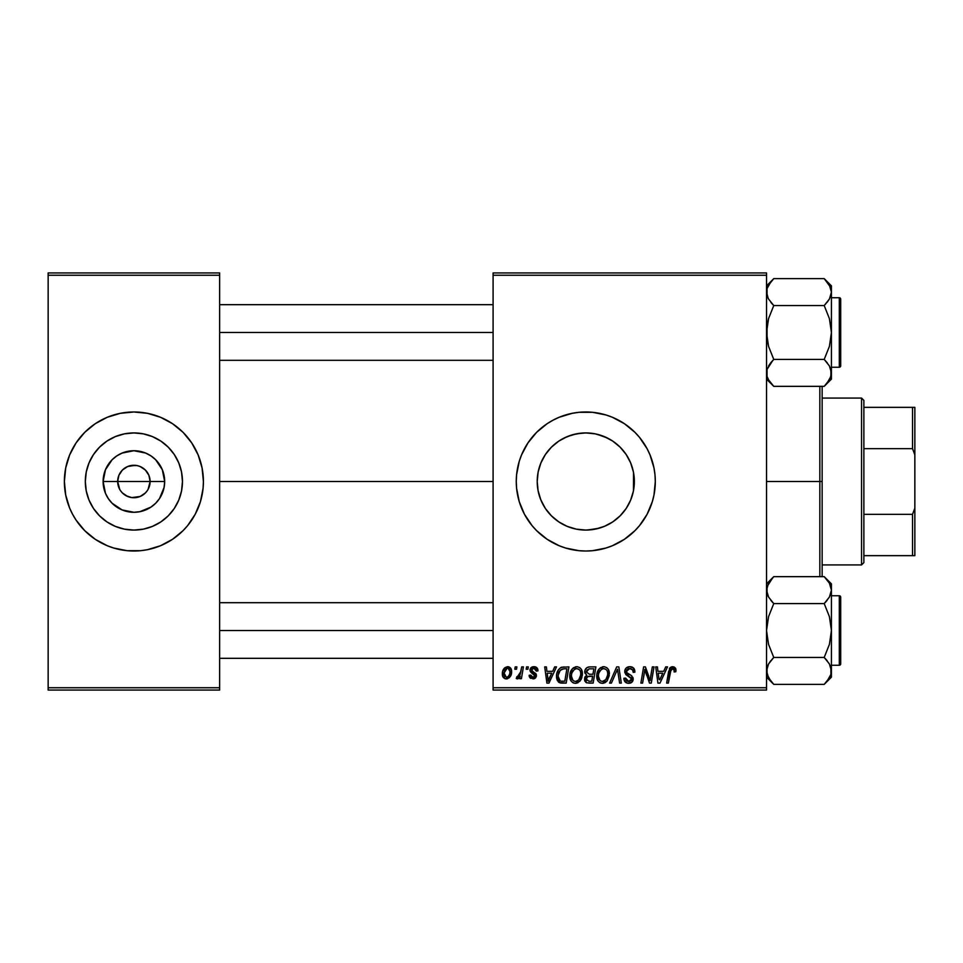 <?xml version="1.0" encoding="UTF-8"?>
<svg xmlns="http://www.w3.org/2000/svg" width="963" height="963" viewBox="0 0 963 963"><rect width="100%" height="100%" fill="white"/><g stroke="black" fill="none" stroke-linecap="round" stroke-linejoin="round"><path stroke-width="1.44" d="M119.689 489.336L117.667 481.5A16.227 16.227 0 0 0 133.893 497.727A16.227 16.227 0 0 0 150.12 481.5L164.673 481.5A30.78 30.78 0 0 1 133.893 512.28A30.78 30.78 0 0 1 103.113 481.5L150.12 481.5A16.227 16.227 0 0 1 133.893 497.727A16.227 16.227 0 0 1 117.667 481.5L118.906 475.289L122.421 470.028L127.682 466.513L130.727 465.586L137.059 465.586L140.104 466.513L145.365 470.028L148.88 475.289L150.12 481.5L148.097 489.336M126.213 495.789L131.594 497.558M132.557 497.666L140.104 496.487L131.775 497.582L127.682 496.487L122.421 492.972L124.877 494.982M120.411 490.516L122.421 492.972L120.411 490.516M182.464 481.5A48.571 48.571 0 0 1 133.893 530.071A48.571 48.571 0 0 1 85.322 481.5L86.249 472.026L89.017 462.914L93.507 454.512L99.55 447.157L106.905 441.114L115.307 436.624L124.42 433.856L133.893 432.929L143.367 433.856L152.479 436.624L160.881 441.114L168.236 447.157L174.279 454.512L178.769 462.914L181.538 472.026L182.464 481.5L181.538 490.974L178.769 500.086L174.279 508.488L168.236 515.843L160.881 521.886L152.479 526.376L143.367 529.144L133.893 530.071L124.42 529.144L115.307 526.376L106.905 521.886L99.55 515.843L93.507 508.488L89.017 500.086L86.249 490.974L85.322 481.5A48.571 48.571 0 0 1 133.893 432.929A48.571 48.571 0 0 1 182.464 481.5M64.377 481.56A69.517 69.517 0 0 0 69.649 508.079L72.586 514.278A69.517 69.517 0 0 0 84.684 530.601M69.673 508.139A69.517 69.517 0 0 0 72.574 514.266M84.792 530.709A69.517 69.517 0 0 0 113.67 548.019L127.08 550.692L140.706 550.692L147.459 549.68A69.517 69.517 0 0 0 154.032 548.043M113.754 548.043A69.517 69.517 0 0 0 120.327 549.68M154.116 548.019A69.517 69.517 0 0 0 182.994 530.709M183.102 530.601A69.517 69.517 0 0 0 195.2 514.278L198.125 508.103A69.517 69.517 0 0 0 203.41 481.56M195.212 514.266A69.517 69.517 0 0 0 198.113 508.139M147.459 549.68L160.496 545.732L172.521 539.304L183.054 530.661L187.629 525.605L195.2 514.278L200.424 501.687L203.085 488.313L203.41 481.5A69.517 69.517 0 0 1 133.893 551.017A69.517 69.517 0 0 1 64.377 481.5L65.713 495.066L69.661 508.103L67.362 501.687M629.405 502.879L630.572 500.279M620.196 515.771L624.518 510.799M612.817 521.85L620.076 515.903M611.481 522.716L612.709 521.922M587.755 530.035L599.215 528.181L605.92 525.702M565.702 525.726L569.542 527.279M551.51 515.915L558.696 521.826M558.901 521.958L560.177 522.777M547.092 510.872L551.354 515.771M633.473 472.255L634.352 481.5L633.522 490.468L634.352 481.5A48.571 48.571 0 0 1 585.781 530.071A48.571 48.571 0 0 1 537.21 481.5L538.052 490.528L540.845 499.953M538.534 492.779L540.556 499.207L544.564 507.188L542.145 502.818M538.1 490.769L537.21 481.5L538.1 472.243M516.264 481.572A69.517 69.517 0 0 0 516.589 488.253M516.601 488.373A69.517 69.517 0 0 0 517.588 495.006M517.613 495.114A69.517 69.517 0 0 0 532.021 525.581M624.433 539.292A69.517 69.517 0 0 0 655.309 481.5A69.517 69.517 0 0 1 585.781 551.017A69.517 69.517 0 0 1 516.264 481.5L516.601 488.313L519.25 501.687L524.474 514.278L532.045 525.605A69.517 69.517 0 0 0 605.932 548.043M532.045 525.605L536.62 530.661L547.153 539.304L559.178 545.732L565.606 548.031L578.968 550.692L585.781 551.017L592.594 550.692L605.968 548.031A69.517 69.517 0 0 0 624.385 539.316M219.636 481.5L493.092 481.5L219.636 481.5M538.052 490.528L537.21 481.5L538.148 472.026L540.905 462.914L545.395 454.512L551.438 447.157L558.793 441.114L567.195 436.624L576.307 433.856L585.781 432.929L595.254 433.856L604.367 436.624L612.769 441.114L620.124 447.157L626.167 454.512L630.657 462.914L633.425 472.026L634.352 481.5L633.425 490.974L630.657 500.086L626.167 508.488L620.124 515.843L612.769 521.886L604.367 526.376L595.254 529.144L585.781 530.071L576.307 529.144L567.195 526.376L558.793 521.886L551.438 515.843L545.395 508.488L540.905 500.086L538.148 490.974M549.945 514.29L547.369 511.233M544.974 507.85L544.564 507.188M557.649 521.091L553.773 518.034M550.692 515.085L549.969 514.314M564.065 524.943L561.273 523.439M583.831 530.035L578.474 529.518M574.538 528.747L572.395 528.193M602.007 527.279L597.048 528.747M593.112 529.518L590.355 529.855M617.789 518.034L613.949 521.079M610.337 523.403L607.593 524.895M624.241 511.16L620.918 515.036M627.045 507.128L626.6 507.826M538.052 472.496L537.21 481.5A48.571 48.571 0 0 1 585.781 432.929A48.571 48.571 0 0 1 634.352 481.5L633.522 472.532L633.473 490.745M633.004 492.887L631.054 499.099M147.375 490.516L145.365 492.972L140.104 496.487M493.092 690.062L766.536 690.062L766.536 687.751L493.092 687.751L493.092 275.249L766.536 275.249L766.536 687.751L766.536 272.938L493.092 272.938L766.536 272.938L766.536 275.249L493.092 275.249L493.092 272.938L493.092 687.751L766.536 687.751L766.536 690.062L493.092 690.062L493.092 687.751L493.092 690.062M521.705 666.89L520.008 674.798L518.563 676.76L516.926 676.628L516.264 678.47L518.335 678.59L520.14 676.255L519.719 678.686L521.416 678.686L523.415 666.89L521.705 666.89L523.415 666.89L521.705 666.89L520.851 671.608L516.264 678.47L517.408 678.903L520.14 676.255L519.719 678.686L521.416 678.686L523.415 666.89L521.416 678.686L519.719 678.686M526.58 666.89L526.195 669.213L527.917 669.213L528.266 666.89L526.58 666.89L528.266 666.89L526.58 666.89L526.195 669.213L527.917 669.213L528.266 666.89L527.917 669.213L526.195 669.213L526.58 666.89M564.125 666.89L560.574 667.708L558.371 669.887L556.783 673.715L556.53 677.458L557.228 680.335L559.166 682.526L566.184 683.116L568.928 666.89L561.525 667.275C558.071 669.273 556.397 672.33 556.494 676.471L560.069 682.899L566.184 683.116L568.928 666.89L566.184 683.116L561.622 683.104M576.837 666.685C572.094 667.804 569.735 670.946 569.771 676.098C569.663 680.215 571.528 682.623 575.368 683.321L580.183 680.877L582.41 673.691C582.434 669.694 580.581 667.359 576.837 666.685L572.504 668.635L569.867 674.473L571.047 680.985L572.913 682.707L575.368 683.321L579.726 681.395L582.302 675.605L581.387 669.49L579.774 667.612L577.162 666.685M603.813 666.685C599.058 667.804 596.711 670.946 596.735 676.098C596.627 680.215 598.492 682.623 602.344 683.321L607.159 680.877L609.374 673.691C609.398 669.694 607.545 667.359 603.813 666.685L599.468 668.635L596.831 674.473L598.011 680.985L599.877 682.707L602.344 683.321L605.041 682.671L607.159 680.877L609.266 675.605L608.351 669.49L606.738 667.612L604.126 666.685M629.85 666.685L626.251 667.961L624.843 670.477L625.794 674.545L631.463 678.71L630.633 680.889L628.394 681.419L626.094 680.179L625.601 678.096L623.916 678.265L624.662 681.286L627.707 683.261L631.909 682.201L633.16 678.494L631.68 675.797L626.877 672.716L626.708 670.14L627.984 668.924L630.596 668.647L632.631 669.791L633.185 672.367L634.87 672.174L633.714 668.153L629.85 666.685C626.757 666.817 625.059 668.406 624.758 671.452L631.499 679.12L628.695 681.431L625.601 678.096L623.904 678.626C624.132 681.575 625.709 683.14 628.646 683.321C631.451 683.224 632.968 681.792 633.185 679.011L631.271 675.472L626.877 672.716L626.444 671.295L629.73 668.575L632.751 669.983L633.185 672.367L634.87 672.174C634.918 668.695 633.245 666.865 629.85 666.685M675.954 670.26L675.532 668.238L673.992 666.902L671.801 666.769L669.767 668.105L666.649 683.116L668.358 683.116L671.127 669.189L673.245 668.707L674.172 669.803L674.112 671.945L675.87 671.367L675.954 670.26L675.797 671.741L675.954 670.26L672.631 666.685L668.659 671.223L666.649 683.116L668.358 683.116L670.308 671.632L672.523 668.575L674.269 670.537L674.112 671.945L675.797 671.741L674.112 671.945L674.172 669.815M605.968 548.031L612.384 545.732L624.409 539.304L634.942 530.661L639.528 525.605L647.1 514.278L652.312 501.687L653.973 495.066L655.309 481.5L654.972 474.687L653.973 467.934L650.013 454.897L647.1 448.722L639.528 437.395L634.942 432.339L624.409 423.696L612.384 417.268L605.968 414.969L592.594 412.308L578.968 412.308L572.215 413.32L559.178 417.268L553.015 420.193L547.153 423.696L536.62 432.339L527.977 442.872L521.549 454.897L519.25 461.313L516.601 474.687L516.264 481.5A69.517 69.517 0 0 1 585.781 411.983A69.517 69.517 0 0 1 655.309 481.5A69.517 69.517 0 0 0 624.433 423.708M665.71 666.89L663.712 671.319L657.958 671.319L657.416 666.89L655.719 666.89L657.934 683.116L659.992 683.116L667.528 666.89L665.71 666.89L667.528 666.89L665.71 666.89L663.712 671.319L657.958 671.319L657.416 666.89L655.719 666.89L657.934 683.116L659.992 683.116L667.528 666.89L659.992 683.116L657.934 683.116L655.719 666.89L657.416 666.89M650.603 676.784L652.336 666.89L650.073 680.636L645.403 666.89L643.621 666.89L640.877 683.116L642.586 683.116L644.849 669.345L649.495 683.116L651.265 683.116L654.033 666.89L652.336 666.89L654.033 666.89L652.336 666.89L650.073 680.636L645.403 666.89L643.621 666.89L640.877 683.116L642.586 683.116L644.849 669.345L649.495 683.116L651.265 683.116L654.033 666.89L651.265 683.116L649.495 683.116M611.409 683.116L609.591 683.116L616.681 666.89L609.591 683.116L611.409 683.116L617.488 669.213L619.618 683.116L621.316 683.116L618.836 666.89L616.681 666.89L618.836 666.89L616.681 666.89L609.591 683.116L611.409 683.116L617.488 669.213L619.618 683.116L621.316 683.116L618.836 666.89L621.316 683.116L619.618 683.116M589.392 666.89L586.72 667.78L585.071 670.067L584.842 672.956L586.756 675.207L585.035 676.845L584.625 680.311L586.756 682.839L593.148 683.116L595.892 666.89L589.392 666.89C586.479 667.263 584.926 668.948 584.734 671.933L586.756 675.207L584.517 679.168L586.756 682.839L593.148 683.116L595.892 666.89L593.148 683.116L589.007 683.116M554.676 666.89L552.69 671.319L546.924 671.319L546.382 666.89L544.697 666.89L546.912 683.116L548.97 683.116L556.506 666.89L554.676 666.89L556.506 666.89L554.676 666.89L552.69 671.319L546.924 671.319L546.382 666.89L544.697 666.89L546.912 683.116L548.97 683.116L556.506 666.89L548.97 683.116L546.912 683.116L544.697 666.89L546.382 666.89M537.956 670.681L536.259 667.239L533.562 666.697L531.179 667.528L530.035 669.369L530.168 671.259L534.513 674.666L534.79 675.966L532.575 677.386L530.794 675.111L529.108 675.316L529.939 677.723L533.634 678.855L536.355 676.556L535.958 673.763L531.841 670.766L532.334 668.587L534.477 668.214L535.753 669.032L536.271 671.103L537.956 670.681C537.848 668.117 536.499 666.781 533.935 666.685L529.951 670.092L530.806 672.234L534.802 675.797L533.033 677.422L530.794 675.111L529.108 675.316L532.948 678.903L536.487 675.545L531.636 669.959L533.851 668.153L536.271 671.103L537.956 670.898L536.271 671.103L535.247 668.551L533.069 668.25M515.205 666.89L514.82 669.213L516.541 669.213L516.89 666.89L515.205 666.89L516.89 666.89L515.205 666.89L514.82 669.213L516.541 669.213L516.89 666.89L516.541 669.213L514.82 669.213L515.205 666.89M507.609 666.685L504.696 667.828L502.638 671.5L502.818 676.568L505.406 678.807L509.307 677.759L511.353 673.931L511.1 668.852L507.609 666.685C504.01 667.588 502.253 670.007 502.361 673.968C502.277 676.82 503.589 678.47 506.285 678.903C510.005 678 511.786 675.496 511.63 671.38C511.618 668.599 510.282 667.034 507.609 666.685M150.12 481.5L117.667 481.5A16.227 16.227 0 0 1 133.893 465.273A16.227 16.227 0 0 1 150.12 481.5A16.227 16.227 0 0 0 133.893 465.273A16.227 16.227 0 0 0 117.667 481.5L103.113 481.5L105.461 469.727L112.129 459.736L116.8 455.908L122.12 453.067L133.893 450.72L145.666 453.067L150.986 455.908L155.657 459.736L162.326 469.727L164.673 481.5L164.071 487.507L159.485 498.593L155.657 503.264L150.986 507.092L139.9 511.678L133.893 512.28L122.12 509.933L112.129 503.264L108.301 498.593L105.461 493.273L103.113 481.5A30.78 30.78 0 0 1 133.893 450.72A30.78 30.78 0 0 1 164.673 481.5L150.12 481.5M631.054 463.901L633.004 470.1M626.6 455.174L629.393 460.109M620.918 447.964L624.241 451.828M613.937 441.921L617.777 444.954M605.92 437.298L610.349 439.597M599.239 434.831L602.019 435.721M587.779 432.965L593.136 433.482M597.036 434.253L607.593 438.105M578.486 433.482L583.831 432.965M569.566 435.709L574.55 434.241M561.273 439.561L565.69 437.274M553.761 444.978L557.625 441.921M547.357 451.779L550.667 447.939M542.133 460.206L544.962 455.174M538.558 470.149L540.737 463.347M48.15 690.062L219.636 690.062L219.636 687.751L48.15 687.751L48.15 275.249L219.636 275.249L219.636 687.751L219.636 272.938L48.15 272.938L219.636 272.938L219.636 275.249L48.15 275.249L48.15 272.938L48.15 687.751L219.636 687.751L219.636 690.062L48.15 690.062L48.15 687.751L48.15 690.062M72.586 514.278L76.089 520.128L84.732 530.661L95.265 539.304L107.29 545.732L113.706 548.031L107.29 545.732M203.41 481.5L202.074 467.934L198.125 454.897L191.697 442.872L183.054 432.339L172.521 423.696L160.496 417.268L147.459 413.32L133.893 411.983L120.327 413.32L107.29 417.268L95.265 423.696L84.732 432.339L76.089 442.872L69.661 454.897L65.713 467.934L64.377 481.5A69.517 69.517 0 0 1 133.893 411.983A69.517 69.517 0 0 1 203.41 481.5L203.085 488.313M624.385 423.684A69.517 69.517 0 0 0 605.992 414.981M605.932 414.957A69.517 69.517 0 0 0 516.264 481.5M612.384 417.268L610.313 416.449M541.675 427.765L540.989 428.33M521.549 508.103L521.994 509.15M536.62 530.661L537.438 531.456M559.178 545.732L560.659 546.322M544.54 455.848L540.845 463.059M551.366 447.229L547.068 452.177M558.745 441.15L551.51 447.085M560.141 440.247L558.877 441.066M581.291 433.133L572.407 434.807L564.041 438.069M620.064 447.085L612.817 441.15M612.709 441.078L611.469 440.272M624.518 452.189L620.196 447.229M633.437 472.087L630.717 463.059M630.572 462.709L627.033 455.86M203.41 481.44A69.517 69.517 0 0 0 198.137 454.921L200.424 461.313M198.113 454.861A69.517 69.517 0 0 0 195.212 448.734M195.2 448.722A69.517 69.517 0 0 0 183.102 432.399M182.994 432.291A69.517 69.517 0 0 0 154.116 414.981M154.032 414.957A69.517 69.517 0 0 0 147.459 413.32M120.327 413.32A69.517 69.517 0 0 0 113.754 414.957M113.67 414.981A69.517 69.517 0 0 0 84.792 432.291M84.684 432.399A69.517 69.517 0 0 0 72.586 448.722L69.661 454.897A69.517 69.517 0 0 0 64.377 481.44M72.574 448.734A69.517 69.517 0 0 0 69.673 454.861M160.496 417.268L154.08 414.969M89.788 427.765L88.235 429.065M64.702 474.687L64.377 481.5M177.999 535.235L179.551 533.935M160.881 441.114L152.479 436.624M93.507 454.512L89.017 462.914M106.905 521.886L115.307 526.376M174.279 508.488L178.769 500.086M120.411 472.484L119.689 473.664M135.229 465.334L127.682 466.513M138.672 465.996L136.192 465.442M141.573 467.211L140.104 466.513M144.209 468.981L142.909 468.018M146.448 471.22L145.365 470.028M148.097 473.664L147.375 472.484M659.029 679.312L658.186 673.209L662.785 673.209L659.763 679.806M658.776 677.29L658.186 673.209L662.785 673.209L659.824 679.661M658.885 678.157L658.993 678.939M674.244 670.164L674.244 670.886M671.307 669.02L670.838 669.622M670.38 671.211L668.358 683.116L666.649 683.116L668.659 671.223M669.345 668.852L669.767 668.105M669.935 667.889L670.609 667.275M675.484 668.141L675.785 668.876M675.785 668.9L675.918 669.562M646.715 675.46L646.474 674.774M646.366 674.461L646.137 673.811M645.716 672.523L645.92 673.173M645.306 671.115L645.041 670.14M644.235 673.606L642.586 683.116L640.877 683.116L643.621 666.89L645.403 666.89L648.773 676.219M630.873 666.745L631.921 666.986M632.438 667.19L634.629 670.043M634.87 672.174L633.185 672.367M633.197 671.837L633.088 670.886M633.197 671.849L632.631 669.791M630.163 668.587L630.861 668.695M630.596 668.647L629.14 668.611M628.899 668.647L628.273 668.804M627.984 668.924L626.829 669.923M626.468 670.886L626.997 672.848M627.996 673.594L631.271 675.472M632.872 677.386L633.148 678.434M633.112 679.902L632.884 680.745M632.884 680.769L632.486 681.515M631.186 682.719L630.584 683.008M630.392 683.08L629.08 683.309M627.707 683.261L625.806 682.514M625.794 682.502L623.988 679.577M623.928 679.096L623.916 678.265L625.601 678.096M625.818 679.649L626.444 680.6M626.48 680.636L627.491 681.226M628.394 681.419L629.212 681.407M630.825 680.733L631.283 680.107M631.379 679.878L630.861 677.675L631.499 679.12M630.163 677.206L627.96 675.978M624.939 672.92L624.794 672.186M624.951 670.007L625.565 668.743M625.589 668.707L627.467 667.154M628.574 666.805L627.924 666.974M634.208 668.888L633.714 668.153M631.355 678.313L631.487 678.915M617.728 671.331L617.885 672.391M617.488 669.213L617.163 670.031M617.139 670.067L616.501 671.596M608.64 670.055L609.302 672.439M605.041 682.671L607.159 680.877M603.729 683.164L603.091 683.273M602.019 683.309L602.682 683.309M601.056 683.176L600.382 682.948M598.023 680.985L597.397 679.854M597.012 678.65L596.807 677.398M596.735 676.098L596.831 674.497M596.843 674.425L597.156 672.872M597.698 671.343L598.035 670.633M598.059 670.597L598.456 669.923M598.468 669.911L598.938 669.249M600.069 668.069L600.731 667.6M602.248 666.902L603.019 666.733M607.605 675.195L605.823 679.625L604.03 681.07M602.898 681.395L605.823 679.625L602.393 681.431C599.684 680.901 598.36 679.18 598.42 676.279L598.541 677.711M599.937 680.42L598.42 676.279C598.324 672.234 600.081 669.67 603.681 668.575L603.067 668.635M599.973 670.838L599.106 672.511L601.309 669.417L603.681 668.575C606.377 669.08 607.713 670.766 607.689 673.619L607.605 675.232M605.823 679.625L606.305 678.987L605.823 679.625M607.22 677.061L606.714 678.277M603.368 668.587L602.477 668.791M598.444 675.641L598.492 675.003M607.484 671.837L607.641 672.716M605.775 669.273L603.681 668.575L606.124 669.562M586.491 682.731L585.769 682.285M585.023 681.383L584.637 680.323M584.637 677.988L585.035 676.845M584.734 671.933L586.515 675.099M584.818 670.982L585.071 670.055M585.131 669.899L585.48 669.201M588.441 666.986L586.383 668.069M589.368 674.269L592.943 674.269L593.87 668.791L589.043 668.876L593.87 668.791L592.943 674.269L589.368 674.269L586.419 671.981L589.043 668.876L590.379 668.791M586.323 678.157L586.912 677.061M587.274 676.724L592.618 676.158L591.764 681.214L588.875 681.214L586.202 679.096L586.611 680.504L586.202 679.096L587.839 676.435M587.755 676.471L589.163 676.182M586.467 671.343L587.334 669.682M589.874 676.158L592.618 676.158L591.764 681.214L588.875 681.214M581.387 669.49L582.338 672.439M582.386 674.654L582.41 673.691M581.917 677.483L580.966 679.746M578.065 682.671L576.127 683.273M575.73 683.309L575.055 683.309M574.092 683.176L573.418 682.948M571.047 680.973L570.433 679.854M570.048 678.65L569.831 677.398M569.771 676.098L569.867 674.497M569.867 674.449L569.988 673.703M570.421 672.102L571.071 670.633M571.095 670.597L571.492 669.923M571.504 669.911L571.974 669.249M573.105 668.069L573.767 667.6M575.284 666.902L576.018 666.745M580.641 675.195L578.859 679.625L577.066 681.07M578.149 680.36L575.429 681.431C572.72 680.901 571.396 679.18 571.456 676.279L571.577 677.711M572.973 680.42L571.456 676.279C571.36 672.234 573.105 669.67 576.717 668.575L575.501 668.791M572.997 670.838L572.142 672.511L574.345 669.417L576.717 668.575C579.413 669.08 580.749 670.766 580.725 673.619L580.629 675.232M578.859 679.625L579.341 678.987L578.859 679.625M580.244 677.061L579.341 678.987M575.934 681.395L578.077 680.42M571.468 675.641L571.528 675.003M580.508 671.837L580.677 672.716M578.811 669.273L576.717 668.575L579.16 669.562M547.754 677.29L547.165 673.209L551.763 673.209L548.176 681.335L547.165 673.209L551.763 673.209L548.103 680.323M547.863 678.157L547.959 678.939M562.139 683.116L560.069 682.899M559.166 682.526L558.359 681.936M556.662 678.47L556.53 677.458M556.518 675.761L556.566 675.075M556.71 674.028L556.987 672.92M557.156 672.379L557.685 671.115L557.156 672.379M561.2 667.407L561.838 667.178M560.225 680.937L558.179 676.58C558.083 671.801 560.261 669.201 564.739 668.791L566.906 668.791L564.8 681.214L561.273 681.166M559.659 680.636L558.179 676.58L558.371 678.482M558.287 674.919L560.201 670.38L563.475 668.852M563.283 668.876L561.718 669.261M560.635 669.947L559.443 671.452M558.648 673.306L558.359 674.497M558.215 675.749L558.179 676.58L558.215 675.749M532.96 668.274L532.334 668.587M531.684 669.562L532.07 671.091M532.346 671.331L533.321 671.957M535.633 673.378L536.331 674.533M535.741 677.711L534.91 678.409M534.501 678.614L533.622 678.855M530.806 678.409L530.095 677.88M529.385 676.772L529.181 676.062M529.108 675.316L530.794 675.111L531.119 676.411M532.587 677.398L533.61 677.35M534.321 676.917L534.634 674.846L532.695 673.498M534.766 675.316L533.237 673.799M530.938 672.367L529.951 670.092M530.661 668.057L531.925 667.07M532.491 666.865L533.105 666.733M534.73 666.733L535.524 666.914M536.897 667.732L537.559 668.659M537.547 668.647L537.836 669.478M519.659 677.109L519.129 677.844M519.057 677.94L517.901 678.807M516.529 678.626L517.408 678.903L516.264 678.47L516.926 676.628L518.142 676.941M516.926 676.628L517.54 676.977M518.551 676.76L519.165 676.219M520.514 673.221L519.731 675.4M520.008 674.798L520.393 673.679M520.694 672.415L520.851 671.608M508.091 666.709L509.102 666.95M510.137 667.588L511.172 668.996M511.413 669.67L511.57 670.501M511.112 674.786L511.497 673.149M510.992 675.135L510.438 676.303M507.561 678.734L506.61 678.891M506.285 678.903L504.901 678.65M502.698 676.255L502.397 674.87M502.361 673.968L502.373 673.342M502.433 672.571L502.638 671.5M502.855 670.742L503.119 670.079M503.505 669.321L504.179 668.358M508.163 668.226L509.945 671.56C510.101 674.533 508.909 676.495 506.357 677.422L504.094 673.053L507.104 668.214M504.395 671.608L505.322 669.562M509.511 674.329L508.404 676.435M508.079 676.748L506.598 677.41M504.841 676.7L504.299 675.749M505.924 668.876L507.886 668.178L509.475 669.321L508.933 668.647M505.081 669.971L504.696 670.766M602.393 681.431L600.659 680.973M598.89 673.113L599.106 672.511M607.472 676.014L607.292 676.796M606.714 678.289L606.305 678.987M575.429 681.431L573.695 680.973M571.926 673.113L572.142 672.511M580.508 676.014L580.328 676.796M564.739 668.791L566.906 668.791L564.8 681.214L562.344 681.214M504.275 675.689L504.058 673.51M504.094 673.053L504.251 672.138M509.475 669.321L509.728 669.923M509.896 672.499L509.752 673.438M819.838 481.5L822.149 481.5L822.149 386.344L822.149 576.656L822.149 481.5L819.838 481.5L819.838 386.344L819.838 481.5L766.536 481.5L819.838 481.5L819.838 576.656L819.838 481.5M633.522 472.532L633.522 481.5L634.352 481.5L633.522 481.5L633.522 490.468M772.892 360.306L767.054 369.395L767.066 376.401L767.054 369.395L770.845 362.63L768.57 365.928L773.758 359.416L824.208 359.416L829.396 365.928L831.43 372.886L830.9 369.371L830.913 376.364L829.42 379.795L824.208 386.344L773.758 386.344L768.57 379.843L767.066 376.425L768.57 379.843L773.758 386.344L824.208 386.344L824.894 385.657M766.536 379.133L773.758 386.344L766.536 379.133M830.888 288.563L831.43 292.102L831.43 285.855L824.208 278.632L829.396 285.144L831.43 292.102L829.42 299.012L824.208 305.56L773.758 305.56L768.57 299.06L767.066 295.641L767.054 288.611L768.546 285.18L773.758 278.632L824.208 278.632L830.238 286.793M825.062 360.306L829.396 365.928L831.43 372.886L831.43 332.488L829.408 346.367L824.208 359.416L773.758 359.416L768.546 346.343L767.066 339.494L767.066 325.458L768.558 318.621L773.758 305.56L824.208 305.56L829.408 318.645L831.43 332.488L831.43 285.855L824.208 278.632L773.758 278.632L773.072 279.33M772.892 304.681L770.857 302.37M825.062 304.681L829.408 299.036M839.303 297.736L839.303 367.252A1.396 1.396 0 0 0 840.699 365.868L840.699 299.12A1.396 1.396 0 0 0 839.303 297.736L831.43 297.736L839.303 297.736A1.396 1.396 0 0 1 840.699 299.12L840.699 365.868A1.396 1.396 0 0 1 839.303 367.252L839.303 297.736M831.43 367.252L839.303 367.252L831.43 367.252M766.536 291.909L768.161 298.301M830.888 295.641L830.166 297.555M829.805 285.891L829.408 285.168M767.066 288.563L770.906 281.774M824.208 386.344L831.43 379.133L831.43 372.886L830.238 378.194M830.913 376.364L827.061 383.214M831.43 379.133L831.43 292.102L829.42 299.012L824.208 305.56L829.408 318.645L831.43 332.488L829.408 346.367L824.208 359.416L827.289 362.858M825.122 385.405L827.193 383.033M827.109 302.358L829.396 299.06M824.208 278.632L827.386 282.183M830.118 286.541L829.42 285.18M767.824 297.615L768.546 299.012M772.832 279.583L770.761 281.942M766.536 292.102L767.054 288.611M770.845 362.63L773.758 359.416L768.546 346.343L766.536 332.488L768.558 318.621L773.758 305.56L768.57 299.06M493.092 332.488L219.636 332.488L493.092 332.488M830.238 367.577L830.888 369.347M767.728 297.411L767.066 295.641M840.699 302.37L840.699 299.758M840.699 365.218L840.699 362.618M830.118 378.447L829.36 379.904M767.848 286.541L768.606 285.072M219.636 630.512L493.092 630.512L219.636 630.512M824.894 683.67L824.208 684.368L773.758 684.368L766.536 677.145L773.758 684.368L768.57 677.856L766.536 670.898L767.066 674.413L767.054 667.419L768.546 663.989L773.758 657.44L824.208 657.44L829.396 663.94L831.43 670.898L830.9 667.383L830.913 674.389L829.42 677.82L824.208 684.368L773.758 684.368L770.845 681.154L767.066 674.437L766.536 670.898L768.546 663.989L773.758 657.44L768.546 644.355L766.536 630.512L768.558 616.633L773.758 603.584L768.57 597.072L766.536 590.114L768.546 583.205L773.758 576.656L824.208 576.656L829.396 583.157L831.43 590.114L831.43 583.867L824.208 576.656L829.396 583.157L831.43 590.114L829.42 597.024L824.208 603.584L773.758 603.584L824.208 603.584L829.408 616.657L831.43 630.512L829.408 644.379L824.208 657.44L773.758 657.44L768.546 644.355L766.536 630.512L768.558 616.633L773.758 603.584L768.57 597.072L766.536 590.114L767.066 593.629L767.054 586.636L772.832 577.595M825.062 658.319L829.396 663.94L831.43 670.898L831.43 583.867L824.208 576.656L773.758 576.656L773.072 577.343M772.892 658.319L768.558 663.964M772.892 602.694L770.857 600.382M825.062 602.694L829.408 597.048L824.208 603.584L829.408 616.657L831.43 630.512L831.43 590.114L829.42 597.024L825.062 602.694L827.109 600.382M839.303 595.748L839.303 665.264A1.396 1.396 0 0 0 840.699 663.88L840.699 597.132A1.396 1.396 0 0 0 839.303 595.748L831.43 595.748L839.303 595.748A1.396 1.396 0 0 1 840.699 597.132L840.699 663.88A1.396 1.396 0 0 1 839.303 665.264L839.303 595.748M831.43 665.264L839.303 665.264L831.43 665.264M768.161 596.326L767.824 595.64M830.888 593.653L830.166 595.567M829.805 583.903L829.408 583.181M824.208 684.368L831.43 677.145L831.43 670.898L830.913 674.389L827.061 681.226M830.888 667.359L830.13 665.385M767.066 667.359L767.8 665.445M831.43 677.145L831.43 630.512L829.408 644.379L824.208 657.44L827.109 660.642M825.122 683.417L827.193 681.058M824.208 576.656L827.386 580.195M830.118 584.553L829.42 583.205M773.758 684.368L770.581 680.817M770.845 660.642L768.57 663.94M767.728 676.207L767.066 674.437M830.238 584.806L830.888 586.575M840.699 600.382L840.699 597.782M840.699 663.242L840.699 660.63M830.118 676.459L829.36 677.928M861.548 398.08L863.871 400.391L863.871 407.349L863.871 400.391L861.548 398.08L822.149 398.08L861.548 398.08L861.548 564.92L822.149 564.92L861.548 564.92L861.548 398.08M863.871 562.609L861.548 564.92L863.871 562.609L863.871 555.651L863.871 562.609M863.871 448.65L863.871 514.35L863.871 407.349L863.871 448.65L912.527 448.65L914.85 454.873L914.85 508.127L912.527 514.35L863.871 514.35L863.871 555.651L863.871 514.35L912.527 514.35L912.527 555.651L914.85 555.651L914.85 508.127L914.85 555.651L912.527 555.651L912.527 514.35L914.85 508.127L914.85 407.349L863.871 407.349L912.527 407.349L912.527 448.65L912.527 407.349L914.85 407.349L914.85 454.873L912.527 448.65L863.871 448.65M863.871 555.651L912.527 555.651L863.871 555.651M766.536 285.855L773.758 278.632M493.092 360.306L219.636 360.306M493.092 304.681L219.636 304.681M219.636 602.694L493.092 602.694M219.636 658.319L493.092 658.319M766.536 583.867L773.758 576.656"/></g></svg>
